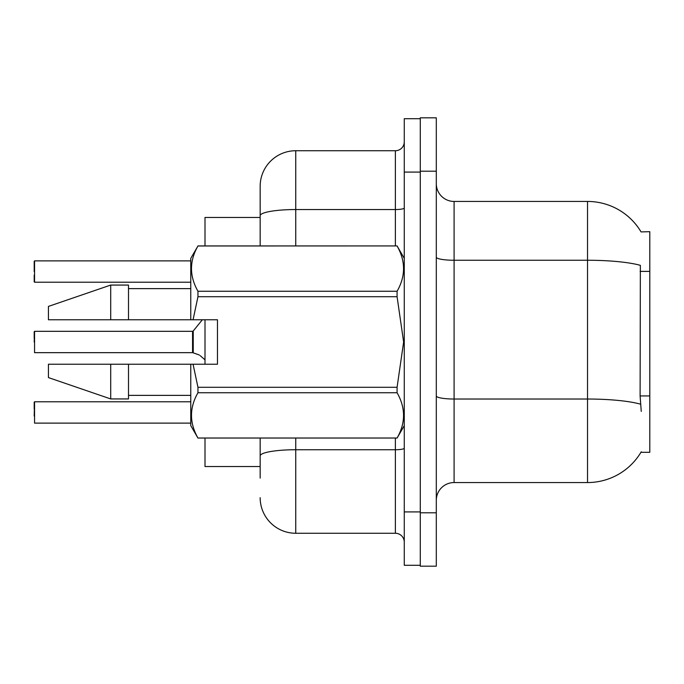 <?xml version="1.0" encoding="UTF-8"?>
<svg xmlns="http://www.w3.org/2000/svg" width="684" height="684" viewBox="0 0 684 684"><rect width="100%" height="100%" fill="white"/><g stroke="black" fill="none" stroke-linecap="round" stroke-linejoin="round"><path stroke-width="1.03" d="M641.062 231.91A62.27 62.27 0 0 0 587.53 201.447A62.27 62.27 0 0 1 641.062 231.91L649.8 231.688L649.8 452.312L640.934 452.312L641.25 451.782A62.27 62.27 0 0 1 587.53 482.553A62.27 62.27 0 0 0 640.934 452.312M260.159 217.461L205.003 217.461L205.003 245.924M205.003 364.239L205.003 319.761M260.159 466.539L205.003 466.539L205.003 438.076M436.298 500.346A17.793 17.793 0 0 1 454.091 482.553L587.53 482.553L587.53 201.447A62.27 62.27 0 0 1 640.934 231.688A62.27 62.27 0 0 0 587.53 201.447L454.091 201.447A17.793 17.793 0 0 1 436.298 183.654A17.793 17.793 0 0 0 454.091 201.447L454.091 482.553M420.284 512.803L420.284 566.181L436.298 566.181L436.298 512.803L420.284 512.803M436.298 171.197L436.298 117.819L420.284 117.819L420.284 171.197L436.298 171.197L436.298 512.803M641.25 411.392L640.104 395.933L640.361 265.341A62.27 10.816 180 0 0 587.53 260.253L454.091 260.253A17.793 3.087 -0 0 1 436.298 257.167M260.159 478.107L260.159 438.076M404.27 511.914L404.27 565.292L420.284 565.292L420.284 118.708L404.27 118.708L404.27 511.914L420.284 511.914M295.744 438.076L295.744 533.264L395.378 533.264L395.378 438.076M260.159 245.924L260.159 186.322A35.585 35.585 0 0 1 295.744 150.737L395.378 150.737A8.892 8.892 0 0 0 404.27 141.845M295.744 150.737L295.744 209.543A35.585 6.182 180 0 0 260.159 215.725L260.159 186.322M260.159 462.093L260.159 455.92A35.585 6.182 180 0 1 295.744 449.739L395.378 449.739A8.892 1.548 0 0 0 404.27 448.191M404.27 542.155A8.892 8.892 0 0 0 395.378 533.264M295.744 533.264A35.585 35.585 0 0 1 260.159 497.678M34.2 416.009L34.559 401.782L34.559 423.122L190.768 423.122M34.2 402.141L34.2 408.895M193.247 352.876L198.582 354.722L193.247 352.876L193.239 330.996L192.546 331.321L192.563 352.653A0.889 0.889 180 0 1 192.691 352.662A0.889 0.889 -0 0 0 192.563 352.653L192.546 342M34.2 342L34.559 331.321L34.559 352.662L192.546 352.662M34.2 331.68L34.2 338.443M200.207 355.68L205.003 359.818M34.559 260.878L190.768 260.878L34.559 260.878L34.559 282.218L34.559 260.878M34.2 275.105L34.2 281.859L34.2 275.105M34.2 271.548L34.2 261.237M193.068 319.761L217.461 319.761L217.461 364.239L193.068 364.239L197.958 387.289L397.079 387.289L403.628 342L397.079 296.711L197.958 296.711L193.068 319.761L190.768 319.761L190.768 258.381L197.958 245.975C189.348 261.006 189.348 276.105 197.958 291.264L197.958 296.711M397.079 387.289L397.079 392.736L197.958 392.736C189.348 407.775 189.348 422.866 197.958 438.025L397.079 438.025C405.697 422.994 405.697 407.895 397.079 392.736M193.068 364.239L190.768 364.239L190.768 425.619L197.958 438.076M197.958 387.289L197.958 392.736M110.705 364.239L48.436 364.239L48.436 377.585L110.705 398.934L128.498 398.934L128.498 364.239L110.705 364.239L110.705 398.934M48.436 364.239L71.965 364.239M190.768 364.239L128.498 364.239M197.958 438.025L397.079 438.025M197.958 245.924L397.079 245.924L197.958 245.975M197.958 291.264L397.079 291.264L397.079 296.711M397.079 291.264C405.697 276.225 405.697 261.134 397.079 245.975M110.705 319.761L110.705 285.066L48.436 306.415L48.436 319.761L190.768 319.761M110.705 285.066L128.498 285.066L128.498 319.761M198.582 354.722L199.395 355.09M649.8 395.933L640.104 395.933M649.8 271.386L640.104 271.386M640.549 404.176A62.27 10.816 180 0 0 587.53 399.029L454.091 399.029A17.793 3.087 0 0 1 436.298 395.942M404.27 172.086L420.284 172.086M295.744 245.924L295.744 209.543L395.378 209.543L395.378 150.737M395.378 245.924L395.378 209.543A8.892 1.548 0 0 0 404.27 208.004M34.559 401.782L190.768 401.782M34.559 331.321L192.546 331.321M193.239 330.996L202.336 319.761M34.559 282.218L190.768 282.218M404.27 425.619L397.079 438.076M128.498 395.378L190.768 395.378M404.27 258.381L397.079 245.924M128.498 288.622L190.768 288.622"/></g></svg>
